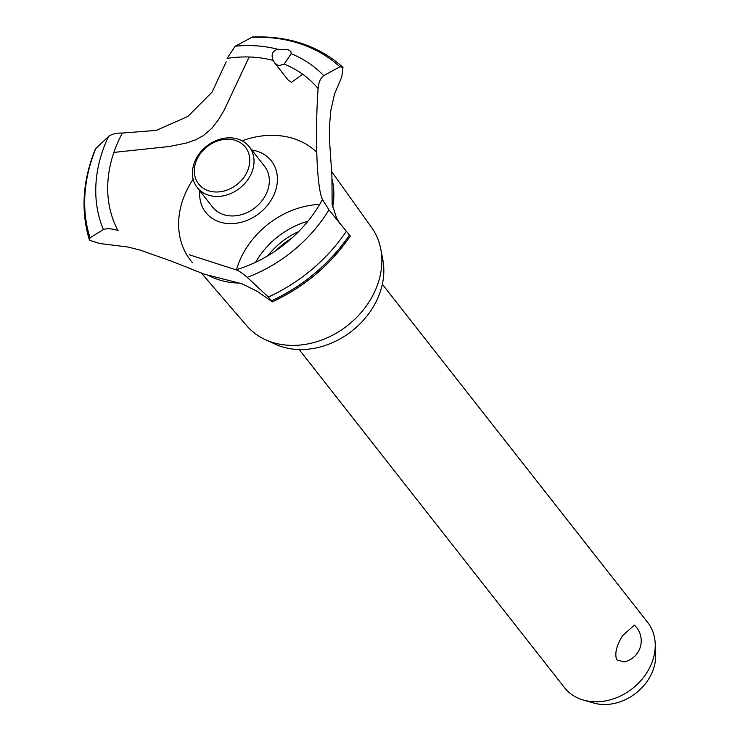 <?xml version="1.0" encoding="UTF-8"?>
<svg xmlns="http://www.w3.org/2000/svg" width="740" height="740" viewBox="0 0 740 740"><rect width="100%" height="100%" fill="white"/><g stroke="black" fill="none" stroke-linecap="round" stroke-linejoin="round"><path stroke-width="1.11" d="M276.011 250.555A66.082 53.53 141.9 0 1 291.699 238.234M299.164 349.539L564.38 687.506A52.864 42.828 -38.1 0 0 583.314 700.022A52.864 42.828 -38.1 0 0 648.924 669.136A52.864 42.828 -38.1 0 0 655.215 643.596A52.864 42.828 -38.1 0 0 647.555 622.229L382.339 284.262M624.005 661.884L616.762 659.858C614.477 653.725 616.42 645.641 622.608 635.605L634.393 625.115A21.479 21.479 0 0 1 624.005 661.884M655.215 643.596L655.668 654.28A45.649 36.981 141.9 0 1 650.238 676.332A45.649 36.981 141.9 0 1 593.582 703L583.314 700.022M267.917 255.716A66.082 53.53 141.9 0 1 298.646 231.602M331.668 171.606L371.721 227.698A79.485 64.389 141.9 0 1 380.822 249.241L382.858 260.018A74.009 59.949 141.9 0 1 374.976 303.863A74.009 59.949 141.9 0 1 275.493 344.276L265.512 339.734A79.485 64.389 141.9 0 1 246.744 325.776L201.521 273.226M255.642 262.256A74.009 59.949 141.9 0 1 307.905 221.232M380.822 249.241A79.485 64.389 141.9 0 1 372.359 296.333A79.485 64.389 141.9 0 1 265.512 339.734M236.504 269.693A79.485 64.389 141.9 0 1 243.201 253.432A79.485 64.389 141.9 0 1 319.68 204.416M240.056 283.078A83.259 67.442 141.9 0 1 218.189 279.581A83.259 67.442 141.9 0 1 208.847 275.613M192.308 262.524A83.259 67.442 141.9 0 1 188.598 186.739A83.259 67.442 141.9 0 1 193.168 179.163M242.054 140.804A83.259 67.442 141.9 0 1 294.298 138.833A83.259 67.442 141.9 0 1 316.572 152.088M322.446 199.449L322.474 199.523C316.859 188.386 314.796 135.744 318.098 88.615A123.136 99.743 141.9 0 0 284.179 64.103L278.416 65.767L274.725 62.974L287.962 79.846L291.458 82.39L302.66 74.213M113.877 152.412L169.183 146.511L185.962 143.144L195.416 139.906L203.398 135.605L211.936 128.224L218.337 119.936L224.165 110.149L249.13 56.989M236.014 269.813C238.604 270.637 242.35 273.153 247.243 277.352L268.324 297.027L272.339 301.864L257.65 291.569L242.063 283.799L204.536 274.262L172.17 261.423L140.026 250.074L128.14 247.049L99.743 243.525L89.669 240.26L89.263 239.529C80.651 210.484 82.704 180.273 95.414 148.879L108.438 136.604C111.823 134.014 116.504 132.839 122.488 133.061M89.623 240.204L90.002 237.79L103.424 229.576C107.05 228.207 111.953 228.567 118.132 230.658M272.413 197.904A41.699 33.772 141.9 0 1 227.013 223.471A41.699 33.772 141.9 0 1 199.828 190.837A41.699 33.772 -38.1 0 0 227.013 223.471A41.699 33.772 -38.1 0 0 272.413 197.904A41.699 33.772 -38.1 0 0 251.813 150.044A41.699 33.772 141.9 0 1 257.594 151.404A41.699 33.772 141.9 0 1 272.413 197.904M226.172 61.799L212.084 92.121L187.84 116.448L156.279 130.388L122.387 133.052A123.136 99.743 141.9 0 0 118.03 230.621M189.218 254.745L236.06 269.822A123.136 99.743 141.9 0 0 322.474 199.523M274.725 62.974L273.162 60.44A123.136 99.743 141.9 0 0 227.088 58.386L235.191 46.213A135.975 110.149 141.9 0 1 277.861 49.284L287.98 49.663L290.857 51.43L291.209 53.715L284.114 64.167M273.217 60.55C270.858 54.658 272.403 50.903 277.861 49.284M318.098 88.726C318.524 82.658 320.392 78.292 323.695 75.609L339.901 66.831L342.99 67.377L341.769 77.016L334.508 94.082L330.789 110.76L329.393 126.91L329.383 138.454L331.909 175.796L332.158 204.249L336.413 217.615L340.465 224.433M342.944 67.312L342.694 67.044C318.44 45.695 288.35 35.677 252.433 37L235.191 46.213M272.339 301.864C304.418 286.926 330.401 265.003 350.298 236.106L328.976 209.864L322.464 199.486M249.223 146.742L264.532 166.25A33.041 26.76 141.9 0 1 265.382 195.564A33.041 26.76 141.9 0 1 223.443 214.572A33.041 26.76 141.9 0 1 212.547 207.052L197.238 187.535A33.041 26.76 141.9 0 1 196.387 158.221A33.041 26.76 141.9 0 1 249.223 146.742A33.041 26.76 141.9 0 1 250.074 176.055A33.041 26.76 141.9 0 1 197.238 187.535M197.876 157.592A29.739 24.087 -38.1 0 0 208.449 190.754A29.739 24.087 -38.1 0 0 246.198 173.641A29.739 24.087 -38.1 0 0 235.625 140.48A29.739 24.087 -38.1 0 0 197.876 157.592M332.029 179.034A83.259 67.442 141.9 0 1 332.667 207.163M291.209 53.715A135.975 110.149 141.9 0 1 323.695 75.609M251.258 37.379A155.076 125.615 141.9 0 1 300.107 43.725A155.076 125.615 141.9 0 1 339.901 66.831M349.595 235.006A157.278 127.4 141.9 0 1 271.756 300.745M349.548 234.95A157.278 127.4 141.9 0 1 271.71 300.69M346.375 231.25A155.076 125.615 141.9 0 1 268.324 297.027M328.976 209.864A135.975 110.149 141.9 0 1 247.243 277.352M103.424 229.576A135.975 110.149 141.9 0 1 108.438 136.604M90.002 237.79A155.076 125.615 141.9 0 1 96.015 148.093"/></g></svg>
